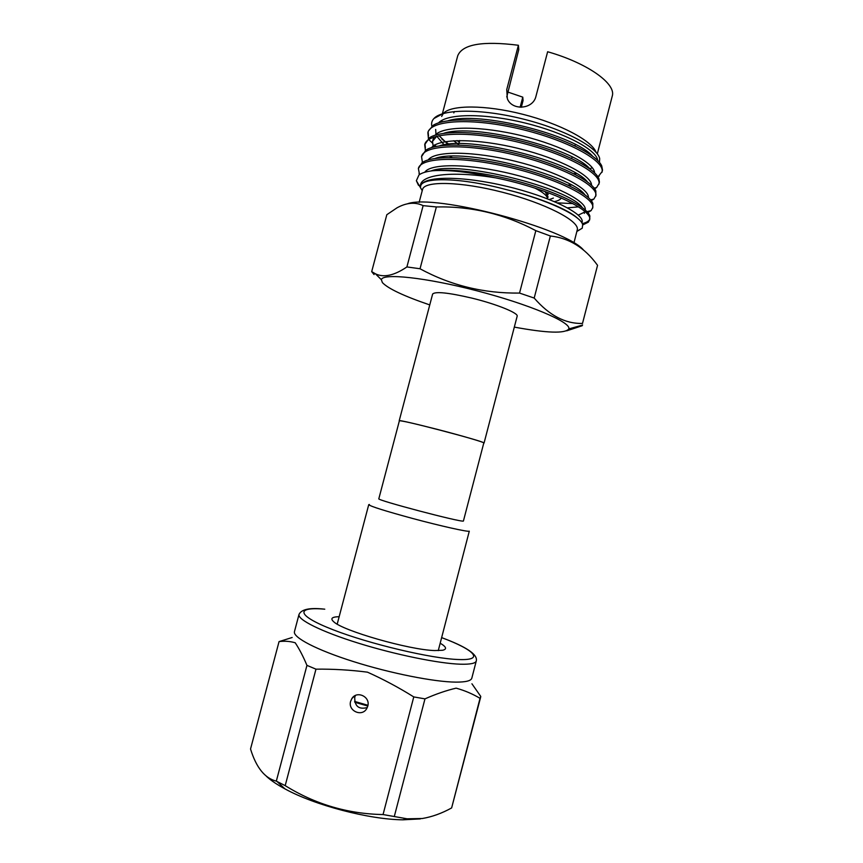 <?xml version="1.0" encoding="UTF-8"?>
<svg xmlns="http://www.w3.org/2000/svg" width="863" height="863" viewBox="0 0 863 863"><rect width="100%" height="100%" fill="white"/><g stroke="black" fill="none" stroke-linecap="round" stroke-linejoin="round"><path stroke-width="1.29" d="M371.694 271.629L386.818 214.714L396.991 207.832C406.527 202.589 415.243 201.856 423.129 205.642L406.905 266.937C394.218 275.556 383.744 277.854 375.459 273.819L371.694 271.629L374.067 274.563M452.136 132.546L451.263 131.877M442.298 121.812L441.824 120.518M521.306 107.282L523.064 100.572L522.784 97.152L507.627 91.974M442.363 113.808L457.724 55.771C462.385 44.272 482.6 40.766 518.404 45.264L506.743 89.579L507.336 98.673C511.867 110.842 533.107 109.612 535.988 96.192L547.638 51.748C586.613 62.816 615.136 82.88 612.471 95.264L597.315 153.83M599.44 162.395L599.699 158.706C597.8 147.303 564.057 129.105 522.439 118.867C480.95 108.555 442.374 108.846 433.916 118.533C431.867 120.744 431.176 123.29 431.867 126.171M458.695 144.434L453.56 140.755M441.921 139.148L448.846 144.186M419.127 202.384L422.536 189.526C424.132 180.734 460.572 181.403 502.719 192.309C544.887 203.096 578.739 220.529 577.379 229.418L573.917 242.988M582.752 224.93L588.339 222.169L589.677 219.515C592.547 209.698 547.066 188.156 495.578 177.843C451.392 170.55 418.134 174.585 420.508 187.174L420.637 186.203C421.802 176.688 461.694 177.573 506.333 189.623C547.39 199.58 580.864 215.782 582.687 224.682L582.245 228.199L576.926 231.435M418.49 185.318L416.365 180.723L418.943 174.995C421.554 172.956 426.074 171.554 432.503 170.766C448.113 169.612 469.138 171.964 495.578 177.843M399.342 420.939L399.202 420.777C401.112 420.508 413.809 423.377 437.304 429.375C461.964 435.739 485.017 442.503 484.067 443.032L483.863 443.107M399.202 420.777L432.622 294.067C435.179 291.284 448.231 292.611 471.77 298.08C496.43 304.056 518.771 313.14 517.153 316.246L484.067 443.032M597.552 265.319L582.503 323.431C565.341 323.895 549.246 315.437 534.186 298.059L550.367 235.987C568.997 238.026 584.553 247.584 597.056 264.661L597.552 265.319L582.503 323.431M429.752 304.919C403.927 296.095 388.134 288.652 382.385 282.589L381.403 279.763C382.136 272.913 425.481 277.379 477.131 290.853C528.782 304.24 570.27 321.867 568.868 328.544L568.803 328.922C565.2 333.733 547.034 333.129 514.326 327.109M566.732 330.831L582.169 325.739L582.568 324.909M587.832 212.557L591.123 210.594L592.784 207.53C594.726 197.789 557.034 178.447 509.548 167.336C461.77 156.063 420.659 157.044 418.382 168.522L419.515 174.574M582.277 223.646C586.247 222.686 588.717 221.252 589.688 219.321M589.569 220.108L589.861 216.041C587.509 207.832 562.795 194.553 527.876 184.164C493.021 173.808 453.399 168.166 432.503 170.766M591.252 200.68L593.873 199.051L595.902 195.545C597.951 185.362 560.378 165.61 512.913 154.52C465.146 143.247 423.949 144.66 421.554 156.581L422.417 162.438M592.676 208.145L592.87 203.56C589.85 193.636 556.193 177.131 514.618 166.807C472.622 156.322 432.73 154.822 422.104 162.654L418.382 168.522M594.629 188.792L596.592 187.541L599.008 183.571C601.177 172.945 563.722 152.783 516.279 141.705C468.523 130.453 427.228 132.287 424.715 144.639L425.416 150.453M557.379 202.859L572.87 203.592M595.772 196.192L595.848 191.047C592.223 180.701 558.911 164.164 517.973 153.981C476.624 143.646 437.088 142.319 425.793 150.194L421.554 156.581M597.973 176.915L602.115 171.608C604.402 160.54 567.067 139.968 519.634 128.9C471.899 117.659 430.508 119.925 427.875 132.719L428.426 138.479M434.704 145.07L436.149 146.43M449.936 156.3L452.104 157.573M598.879 184.24L599.407 182.028L598.803 178.501C594.596 167.756 561.63 151.219 521.338 141.165C480.637 130.971 441.468 129.817 429.526 137.713L424.715 144.639M424.963 143.873L425.373 147.8M601.975 172.309L602.514 170.065L601.738 165.912C596.948 154.79 564.348 138.274 524.693 128.371C484.639 118.317 445.858 117.303 433.302 125.221L428.285 131.176L427.875 132.719M428.124 131.953L428.49 136.03M535.837 230.658L519.537 293.075C483.755 293.517 450.583 285.416 420.033 268.76L436.365 206.947C471.435 206.171 504.596 214.078 535.837 230.658L550.367 235.987M582.169 325.739L582.32 325.135M534.186 298.059L519.537 293.075M420.033 268.76L406.905 266.937M407.627 203.733C435.125 193.733 565.891 228.264 583.658 250.194M423.129 205.642L436.365 206.947M561.306 197.972C560.357 199.633 558.091 200.852 554.499 201.608M549.451 199.536L553.377 198.091M518.404 45.264L518.771 49.612L506.743 96.958M522.784 97.152L520.13 107.26M455.696 120.011L455.286 119.396M453.809 112.913L454.37 111.521M575.297 144.434L574.985 145.879M441.662 116.451L443.269 113.538M443.377 113.42C450.81 104.811 485.222 104.703 522.762 114.283C560.314 123.787 592.04 140.745 596.074 152.32M547.584 198.814C547.358 195.847 543.172 192.298 535.028 188.156M589.731 168.749L592.342 167.767M597.692 160.496C596.969 150.119 565.459 132.978 525.567 123.139C485.297 113.129 447.174 113.312 438.566 122.859M438.997 135.664L448.771 145.07M594.618 172.88C594.488 162.945 562.752 145.847 522.331 135.879C481.5 125.739 443.075 125.739 435.081 135.211M433.798 137.088L432.525 141.359L433.258 147.098M434.413 144.93L435.405 146.581M591.522 185.254C592.029 175.772 560.076 158.738 519.095 148.641C477.714 138.36 438.965 138.166 431.608 147.562M588.393 197.605C589.58 188.609 557.433 171.651 515.869 161.403C473.906 150.993 434.844 150.594 428.167 159.914M578.275 215.114L583.873 212.449M585.243 209.946C587.174 201.457 554.801 184.563 512.611 174.175C470.033 163.614 430.648 163.021 424.725 172.276M581.889 222.956L582.061 222.32C585.038 214.175 550.508 196.678 506.214 186.203C461.586 175.556 422.687 175.804 420.669 186.106L420.659 186.149M456.948 140.593L459.321 142.061M573.679 173.657L576.365 173.56M592.471 156.063C575.157 135.372 479.461 110.572 448.037 120.755M435.675 129.439L435.966 134.337M432.525 141.359L436.743 136.192L444.121 144.833M567.908 185.027L571.403 185.038M589.968 168.986C573.755 148.576 474.24 122.837 443.701 133.323M587.423 181.866C572.406 161.813 468.976 135.124 439.418 145.879M567.541 207.843L578.458 206.861M584.823 194.704C571.101 175.092 463.69 147.411 435.2 158.425M584.391 213.355L584.316 211.079M582.191 207.508C569.85 188.404 458.426 159.731 431.058 170.96M577.843 218.501C569.073 209.849 539.386 197.487 506.333 189.623M463.409 521.047C461.953 522.698 375.47 499.882 378.825 498.749L399.375 420.82C396.948 418.469 483.28 441.015 483.819 442.87L463.409 521.047M438.264 650.626L469.289 531.187C468.091 532.115 440.993 526.096 412.935 518.555C385.135 510.993 370.4 506.365 368.738 504.661L369.386 504.488M367.271 707.574C358.781 709.699 354.607 706.268 354.736 697.293L355.416 695.513M367.767 706.182C370.691 696.819 356.872 690.206 351.867 698.555L350.637 701.285C347.649 710.821 361.921 717.347 366.721 708.609L367.767 706.182M440.195 643.215C446.398 646.862 447.196 649.213 442.59 650.26L434.736 650.551C409.515 649.979 342.309 630.691 333.614 621.662C330.119 618.501 331.964 616.84 339.159 616.711M476.29 660.918L471.824 678.135C471.09 680.831 465.793 682.158 455.923 682.126C434.391 681.997 390.518 673.323 353.452 661.587C316.311 649.861 292.622 637.336 294.466 631.597L299.019 614.413C297.325 619.612 321.144 631.587 358.307 643.14C395.394 654.693 439.191 663.604 460.583 664.208C470.389 664.467 475.621 663.367 476.29 660.918C477.865 654.521 466.322 646.754 441.651 637.628C474.413 649.807 485.34 660.648 458.598 659.526C432.007 658.771 369.44 644.014 332.881 629.677C295.966 615.341 295.545 606.527 324.768 609.181L323.754 609.084C309.634 607.574 301.392 609.343 299.019 614.413M292.158 637.498L279.051 641.608C284.51 640.864 289.892 641.252 295.2 642.762C299.299 648.922 303.215 656.452 306.948 665.373L315.966 669.159C333.269 668.965 350.443 669.968 367.465 672.169C383.237 679.235 398.674 687.487 413.765 696.916L424.974 698.868C435.88 694.046 446.257 690.476 456.128 688.145C464.779 690.562 472.751 693.96 480.033 698.34L480.767 696.43L471.932 683.798M480.669 697.077L451.629 807.941C441.845 813.345 432.05 816.873 422.244 818.523L407.088 818.804L383.053 814.553C347.843 813.917 315.232 804.284 285.189 785.643L276.322 781.134C264.833 778.286 256.235 767.585 250.529 749.008L279.051 641.608M420.367 818.901L402.902 819.818C369.051 819.505 314.542 805.211 284.919 788.858C276.937 784.543 270.766 780.368 266.419 776.312M276.322 781.134L306.948 665.373M315.966 669.159L285.189 785.643M383.053 814.553L413.765 696.916M424.974 698.868L394.423 816.02M451.629 807.941L480.033 698.34M548.145 197.12L545.06 191.554M506.743 89.579L507.217 93.517M354.607 701.425L367.951 705.287M367.8 706.031L354.812 702.266L367.8 706.031M458.9 143.668L459.72 140.54M576.969 231.262L582.245 228.199M568.803 328.922L582.514 325.081M381.403 279.763L375.459 273.819M422.234 190.669L416.365 180.723M443.032 113.603L433.916 118.533M571.694 158.49L572.093 156.98M419.019 173.582L419.839 174.369M588.339 222.169L582.309 223.733M591.123 210.594L587.013 211.651M593.873 199.051L590.605 199.882M429.094 139.903L432.298 142.934M596.592 187.541L594.165 188.145M599.267 176.063L597.671 176.451M548.145 194.585L547.196 192.33M337.206 624.111L368.738 504.661M351.867 698.555L354.553 695.956M402.902 819.818L407.088 818.804M284.919 788.858L277.088 781.554"/></g></svg>
